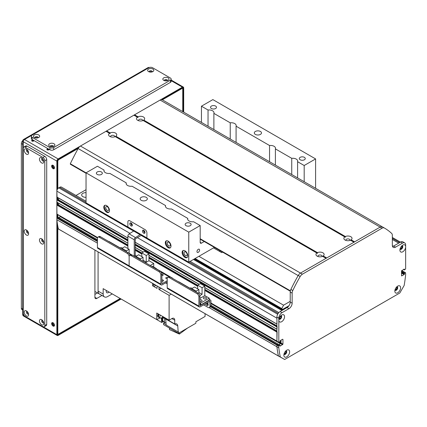 <?xml version="1.0" encoding="UTF-8"?>
<svg xmlns="http://www.w3.org/2000/svg" width="427" height="427" viewBox="0 0 427 427"><rect width="100%" height="100%" fill="white"/><g stroke="black" fill="none" stroke-linecap="round" stroke-linejoin="round"><path stroke-width="0.64" d="M281.671 308.758L283.576 305.193L290.232 301.345M282.701 309.356L288.962 305.743M283.576 305.193L198.913 256.312M281.671 308.486L195.107 258.511M193.468 259.456L281.932 310.53M280.384 318.403L279.973 318.307A1.436 0.827 -60 0 1 279.05 318.515A1.436 0.827 -60 0 1 279.044 318.51M280.48 316.028A1.436 0.827 -60 0 1 280.486 316.028A1.436 0.827 -60 0 1 280.763 316.93L281.062 317.229M137.403 237.642L276.915 318.19L276.974 324.168M277.107 326.644L276.974 329.297M277.107 331.774L276.915 341.072L277.235 341.253M281.035 340.154L280.72 343.415L279.023 344.616L281.035 343.084L281.035 340.154M278.185 344.221L276.915 345.096L276.915 346.772A125.559 72.489 120 0 0 278.415 355.985L283.699 358.936M403.75 271.871L402.672 272.127L402.287 273.445L401.529 273.888L402.287 273.445L401.529 273.008M401.604 246.096A1.436 0.827 -60 0 1 401.61 246.101A1.436 0.827 -60 0 1 401.786 247.382A1.436 0.827 -60 0 1 400.691 248.605L400.28 249.187M286.133 350.973L285.839 351.613A1.436 0.827 -60 0 1 285.321 353.177A1.436 0.827 -60 0 1 284.126 353.663A1.436 0.827 -60 0 1 284.12 353.657M396.528 287.104A1.436 0.827 -60 0 1 396.539 287.104A1.436 0.827 -60 0 1 396.539 288.764A1.436 0.827 -60 0 1 395.103 289.591A1.436 0.827 -60 0 1 395.098 289.586M58.131 217.172L57.181 217.503L56.86 218.053L56.866 219.724A125.559 72.489 120 0 0 58.36 228.936L278.463 356.059M60.666 216.372L58.969 217.567M59.193 203.562A1.927 1.116 -60 0 1 57.661 204.416L56.86 205.056L56.956 214.231L97.553 237.668M59.193 198.438A1.927 1.116 -60 0 1 57.661 199.286L56.86 199.927L57.053 202.238M86.035 201.277L61.509 187.117A3.587 2.071 120 0 0 59.716 187.298L58.766 187.848A2.69 1.553 120 0 0 56.86 191.141L57.053 197.109M280.144 318.264L279.322 317.789L280.144 318.264M280.817 317.101L279.995 316.626M75.985 195.475L86.035 189.679M86.035 197.311A4.035 2.332 180 0 1 81.68 194.984A4.035 2.332 180 0 1 86.035 192.662M282.621 339.241L282.941 339.422L282.621 339.241L280.277 340.597L279.898 341.915L278.911 342.374L210.949 303.138M278.82 320.512L278.82 319.524A4.083 2.354 -60 0 1 281.671 315.041A4.083 2.354 -60 0 1 284.553 316.54A4.083 2.354 -60 0 1 281.959 321.52A4.083 2.354 -60 0 1 278.82 320.512L278.82 342.171M401.695 270.537L405.335 272.789L404.572 273.227L402.672 272.127L402.48 272.458L404.38 273.558L404.38 274.214L402.48 273.12L402.287 273.445L404.193 274.545L401.62 275.922L401.529 270.958L404.193 269.053L404.438 269.944L405.65 268.946L405.65 247.286A4.083 2.354 -60 0 1 402.581 251.887A4.083 2.354 -60 0 1 399.912 250.105A4.083 2.354 -60 0 1 402.794 245.109A4.083 2.354 -60 0 1 405.65 246.299L405.65 244.965A4.483 2.589 120 0 0 404.721 242.91A4.483 2.589 120 0 0 402.48 243.134L395.503 247.158A4.483 2.589 -60 0 1 393.262 247.382A4.483 2.589 -60 0 1 392.333 245.328L392.333 235.282A4.483 2.589 120 0 0 391.682 233.436A116.587 67.311 120 0 0 384.428 228.045A116.587 67.311 120 0 0 384.295 227.97A4.483 2.589 120 0 0 382.058 228.194L302.407 274.177A4.483 2.589 120 0 0 300.17 276.536A116.587 67.311 120 0 0 292.783 290.536A4.483 2.589 120 0 0 292.137 293.13L292.137 303.175A4.483 2.589 -60 0 1 288.967 308.668L281.991 312.697A4.483 2.589 120 0 0 278.82 318.19L278.82 319.524M210.949 302.983L276.915 341.072L276.915 317.09A4.483 2.589 -60 0 1 280.085 311.598L287.061 307.568A4.483 2.589 120 0 0 290.232 302.076L290.232 292.031A4.483 2.589 -60 0 1 290.883 289.437A116.587 67.311 -60 0 1 298.27 275.436A4.483 2.589 -60 0 1 300.507 273.083L380.158 227.095A4.483 2.589 -60 0 1 382.395 226.87A116.587 67.311 -60 0 1 382.523 226.945A116.587 67.311 -60 0 1 382.651 227.02M282.941 339.422L282.941 344.183L280.277 346.089M280.085 345.977L280.032 345.197L210.949 305.401M279.898 345.208L279.135 345.646L277.235 344.552L277.993 344.109L280.032 345.197M210.885 306.244L277.235 344.552L276.915 345.096L278.82 346.196L279.135 345.646M278.82 346.196L278.82 347.845A125.559 72.489 120 0 0 280.315 356.983L284.654 359.486L399.816 292.997L404.155 285.482A125.559 72.489 120 0 0 405.65 274.62L405.559 272.768L403.654 271.668M404.38 273.558L404.572 273.227M404.193 274.545L404.38 274.214M283.859 355.184A4.083 2.354 -60 0 1 286.747 350.188A4.083 2.354 -60 0 1 289.629 351.853A4.083 2.354 -60 0 1 286.747 356.849A4.083 2.354 -60 0 1 283.859 355.184M394.836 291.113A4.083 2.354 -60 0 1 397.724 286.117A4.083 2.354 -60 0 1 400.606 287.782A4.083 2.354 -60 0 1 397.724 292.778A4.083 2.354 -60 0 1 394.836 291.113M401.529 272.57L402.48 273.12L402.48 272.458L401.529 271.908M401.529 271.471L402.672 272.127L403.43 271.689L401.62 270.643M283.992 354.116A2.018 1.164 120 0 0 284.275 354.426A2.018 1.164 120 0 0 286.298 353.262A2.018 1.164 120 0 0 286.298 350.93A2.018 1.164 120 0 0 285.887 350.834M284.083 354.255A2.018 1.164 120 0 0 285.85 353.006A2.018 1.164 120 0 0 286.047 350.845M278.916 318.969A2.018 1.164 120 0 0 279.205 319.279A2.018 1.164 120 0 0 281.222 318.11A2.018 1.164 120 0 0 281.222 315.783A2.018 1.164 120 0 0 280.811 315.686M279.007 319.108A2.018 1.164 120 0 0 280.779 317.853A2.018 1.164 120 0 0 280.977 315.697M400.04 249.037A2.018 1.164 120 0 0 400.329 249.347A2.018 1.164 120 0 0 402.346 248.183A2.018 1.164 120 0 0 402.346 245.851A2.018 1.164 120 0 0 401.935 245.76M405.65 246.299L405.65 247.286M400.131 249.176A2.018 1.164 120 0 0 401.903 247.927A2.018 1.164 120 0 0 402.101 245.765M394.97 290.045A2.018 1.164 120 0 0 395.258 290.355A2.018 1.164 120 0 0 397.275 289.186A2.018 1.164 120 0 0 397.275 286.859A2.018 1.164 120 0 0 396.864 286.763M395.06 290.184A2.018 1.164 120 0 0 396.827 288.93A2.018 1.164 120 0 0 397.025 286.773M280.315 356.983L278.409 355.883A125.559 72.489 -60 0 1 276.915 346.745L276.915 345.096L210.591 306.805M209.171 307.632L278.82 347.845M392.52 246.464A4.483 2.589 120 0 0 393.603 246.059L400.579 242.034A4.483 2.589 -60 0 1 402.821 241.81L404.721 242.91M127.886 226.95L127.886 221.896A2.69 1.553 -120 0 1 128.447 220.663L128.447 220.663A2.69 1.553 -120 0 1 129.792 220.796L145.009 229.587A2.69 1.553 60 0 1 146.915 232.88L146.915 237.935L127.886 226.95L127.886 221.896A2.69 1.553 60 0 1 128.447 220.663A2.69 1.553 60 0 1 129.792 220.796L145.009 229.587A2.69 1.553 -120 0 1 146.915 232.88L146.915 237.935M129.157 233.905L134.222 230.687L86.035 202.857L86.035 172.834L188.766 232.149L188.766 262.173L140.563 234.348L135.498 237.567L129.157 233.905A1.793 1.035 120 0 0 127.886 236.104L127.886 248.551M131.057 225.926A1.793 1.035 60 0 1 129.888 224.34A1.793 1.035 60 0 1 130.16 222.905A1.793 1.035 60 0 1 131.954 223.94A1.793 1.035 60 0 1 131.954 226.011A1.793 1.035 60 0 1 131.057 225.926M143.744 233.249A1.793 1.035 60 0 1 142.57 231.664A1.793 1.035 60 0 1 142.848 230.228A1.793 1.035 60 0 1 144.641 231.263A1.793 1.035 60 0 1 144.641 233.334A1.793 1.035 60 0 1 143.744 233.249M130.827 222.883A1.793 1.035 -120 0 0 132.076 225.339A1.793 1.035 -120 0 0 132.306 225.445M143.509 230.206A1.793 1.035 -120 0 0 144.758 232.662A1.793 1.035 -120 0 0 144.988 232.768M141.332 234.791A1.793 1.035 -60 0 1 140.318 235.955L135.562 238.704L135.247 239.248L135.247 255.725L134.291 256.275M134.233 256.237L134.233 239.766A1.793 1.035 -60 0 1 135.498 237.567M131.569 254.775L129.141 253.376M162.868 281.163A1.105 0.635 -0 0 0 162.004 281.163M161.865 280.032A1.105 0.635 180 0 1 162.975 280.021A1.105 0.635 180 0 1 163.536 280.576A1.105 0.635 180 0 1 162.975 281.131A1.105 0.635 180 0 1 161.865 281.121M167.192 278.575A1.105 0.635 -0 0 0 166.439 278.601M167.192 278.623A1.105 0.635 180 0 1 166.092 278.463A1.105 0.635 180 0 1 165.772 278.014A1.105 0.635 180 0 1 166.407 277.438A1.105 0.635 180 0 1 167.581 277.529M162.548 275.49A1.105 0.635 -0 0 0 161.865 275.452M161.86 274.283A1.105 0.635 180 0 1 163.221 274.903A1.105 0.635 180 0 1 161.865 275.522M165.543 282.882L167.192 283.838M97.431 247.516L129.141 265.824L129.141 256.67L129.141 265.824A1.793 1.035 120 0 0 129.514 266.645L97.804 248.338A1.793 1.035 120 0 1 97.431 247.516L97.431 238.362A2.69 1.553 60 0 1 97.991 237.129A2.69 1.553 60 0 1 99.336 237.263L127.241 253.376A2.69 1.553 60 0 1 129.141 256.67A2.69 1.553 60 0 1 129.696 255.437A2.69 1.553 60 0 1 131.041 255.57L158.945 271.679A2.69 1.553 60 0 1 160.851 274.977L160.851 284.131A1.793 1.035 120 0 0 161.219 284.948A1.793 1.035 120 0 0 162.116 284.862L167.192 281.932M131.041 255.57L132.06 254.983A2.69 1.553 -120 0 0 130.715 254.85L129.696 255.437M132.06 254.983L159.96 271.097L158.945 271.679M167.192 280.763L161.94 283.709L161.865 274.39A2.69 1.553 -120 0 0 159.96 271.097M172.812 278.516A1.884 1.089 120 0 0 172.508 278.142A1.884 1.089 120 0 0 172.033 278.062M140.334 258.885L143.061 257.31L138.652 254.764L135.925 256.339L140.334 258.885L140.334 259.765M135.925 256.339L135.925 257.219M145.281 262.621L146.231 262.071L146.231 255.479L148.959 253.905L144.55 251.359L141.823 252.933L141.823 256.595M148.959 253.905L148.959 260.716L153.747 263.48L150.261 265.493M153.747 267.062L153.747 263.48M145.468 262.728L148.959 260.716M156.063 268.845L156.255 268.508L152.327 266.24L151.937 266.464M156.255 268.508L155.871 268.732M143.061 261.34L143.061 257.31M146.231 255.479L141.823 252.933M146.231 262.071L143.061 260.24M70.562 164.192L70.311 163.749A179.367 103.558 -60 0 1 78.13 148.543L298.185 275.586A4.483 2.589 120 0 1 300.507 273.083L326.063 258.324L322.588 256.317A4.083 2.354 180 0 1 317.154 256.147A4.083 2.354 180 0 1 316.855 253.008L317.469 253.366L317.485 252.64A4.083 2.354 180 0 1 322.924 252.816A4.083 2.354 180 0 1 323.223 255.954L322.609 256.328M321.931 256.568A2.018 1.164 -0 0 0 322.054 256.168A2.018 1.164 -0 0 0 321.467 255.341A2.018 1.164 -0 0 0 319.268 255.09A2.018 1.164 -0 0 0 318.019 256.168A2.018 1.164 -0 0 0 318.147 256.568M323.223 255.954L326.698 257.961L353.967 242.216L350.492 240.209A4.083 2.354 180 0 1 345.059 240.038A4.083 2.354 180 0 1 344.754 236.9L143.125 120.489A4.083 2.354 180 0 1 137.686 120.313A4.083 2.354 180 0 1 137.387 117.174L138.001 117.532L138.022 116.811A4.083 2.354 180 0 1 143.456 116.982A4.083 2.354 180 0 1 143.755 120.12L143.141 120.494M142.463 120.734A2.018 1.164 -0 0 0 142.591 120.334A2.018 1.164 -0 0 0 141.999 119.507A2.018 1.164 -0 0 0 139.8 119.256A2.018 1.164 -0 0 0 138.556 120.334A2.018 1.164 -0 0 0 138.679 120.734M316.855 253.008L115.221 136.597A4.083 2.354 180 0 1 109.782 136.421A4.083 2.354 180 0 1 109.483 133.283L110.102 133.64L110.118 132.92A4.083 2.354 180 0 1 115.557 133.091A4.083 2.354 180 0 1 115.856 136.229L115.237 136.608M114.564 136.843A2.018 1.164 -0 0 0 114.687 136.443A2.018 1.164 -0 0 0 114.094 135.615A2.018 1.164 -0 0 0 111.895 135.364A2.018 1.164 -0 0 0 110.652 136.443A2.018 1.164 -0 0 0 110.774 136.843M344.754 236.9L345.374 237.257L345.39 236.531A4.083 2.354 180 0 1 350.829 236.707A4.083 2.354 180 0 1 351.127 239.846L350.508 240.22M349.836 240.46A2.018 1.164 -0 0 0 349.959 240.054A2.018 1.164 -0 0 0 349.366 239.232A2.018 1.164 -0 0 0 347.167 238.981A2.018 1.164 -0 0 0 345.923 240.054A2.018 1.164 -0 0 0 346.046 240.46M110.118 132.92L106.643 130.913L133.913 115.167L137.387 117.174M106.328 131.463L106.643 130.913M109.483 133.283L106.008 131.281L80.452 146.034A4.483 2.589 -60 0 0 78.13 148.543M345.39 236.531L143.755 120.12M138.022 116.811L134.548 114.804L160.104 100.046A4.483 2.589 -60 0 1 162.345 99.827L382.395 226.87A4.483 2.589 120 0 0 380.158 227.095L354.602 241.847L351.127 239.846M317.485 252.64L115.856 136.229M134.233 115.354L134.548 114.804M162.345 99.827A4.483 2.589 -60 0 1 162.425 99.875L382.314 226.828M290.424 290.664A179.367 103.558 120 0 0 290.36 290.798L290.312 291.166M187.272 257.385A4.035 2.332 60 0 1 185.596 257.043A4.035 2.332 60 0 1 183.055 253.777A4.035 2.332 60 0 1 183.29 250.478M184.96 257.412A4.035 2.332 60 0 1 182.329 253.857A4.035 2.332 60 0 1 182.943 250.622A4.035 2.332 60 0 1 186.983 252.949A4.035 2.332 60 0 1 186.983 257.609A4.035 2.332 60 0 1 184.96 257.412M185.596 255.549A2.204 1.27 -120 0 0 186.7 255.661A2.204 1.27 -120 0 0 186.7 253.115A2.204 1.27 -120 0 0 184.496 251.839A2.204 1.27 -120 0 0 184.154 253.606A2.204 1.27 -120 0 0 185.596 255.549M170.469 247.681A4.035 2.332 60 0 1 168.793 247.34A4.035 2.332 60 0 1 166.247 244.079A4.035 2.332 60 0 1 166.482 240.78M168.158 247.708A4.035 2.332 60 0 1 165.521 244.153A4.035 2.332 60 0 1 166.14 240.919A4.035 2.332 60 0 1 170.176 243.246A4.035 2.332 60 0 1 170.176 247.906A4.035 2.332 60 0 1 168.158 247.708M168.793 245.845A2.204 1.27 -120 0 0 169.893 245.957A2.204 1.27 -120 0 0 169.893 243.411A2.204 1.27 -120 0 0 167.688 242.136A2.204 1.27 -120 0 0 167.352 243.902A2.204 1.27 -120 0 0 168.793 245.845M108.954 212.166A4.035 2.332 60 0 1 107.278 211.829A4.035 2.332 60 0 1 104.738 208.563A4.035 2.332 60 0 1 104.967 205.264M106.643 212.192A4.035 2.332 60 0 1 104.007 208.638A4.035 2.332 60 0 1 104.626 205.403A4.035 2.332 60 0 1 108.661 207.735A4.035 2.332 60 0 1 108.661 212.395A4.035 2.332 60 0 1 106.643 212.192M107.278 210.335A2.204 1.27 -120 0 0 108.383 210.442A2.204 1.27 -120 0 0 108.383 207.896A2.204 1.27 -120 0 0 106.174 206.625A2.204 1.27 -120 0 0 105.837 208.392A2.204 1.27 -120 0 0 107.278 210.335M131.078 223.006A1.452 0.838 -120 0 0 132.327 225.168M143.76 230.329A1.452 0.838 -120 0 0 145.009 232.491M188.766 262.173L214.386 247.382M315.601 188.307L315.601 158.924L304.184 165.511L304.184 181.715M196.97 251.578A1.852 1.073 -60 0 1 197.781 249.71A1.852 1.073 -60 0 1 199.206 249.213A1.852 1.073 -60 0 1 199.206 251.354A1.852 1.073 -60 0 1 197.354 252.426A1.852 1.073 -60 0 1 196.97 251.578M70.311 163.749L86.04 172.834L97.447 166.242L104.039 170.047A4.932 2.85 180 0 0 103.932 170.64A4.932 2.85 180 0 0 105.378 172.652A4.932 2.85 180 0 0 109.883 173.426L126.232 182.863A4.932 2.85 180 0 0 126.125 183.45A4.932 2.85 180 0 0 127.572 185.467A4.932 2.85 180 0 0 132.082 186.236L165.553 205.563A4.932 2.85 180 0 0 165.446 206.15A4.932 2.85 180 0 0 166.888 208.168A4.932 2.85 180 0 0 171.398 208.936L187.747 218.378A4.932 2.85 180 0 0 187.64 218.966A4.932 2.85 180 0 0 189.086 220.978A4.932 2.85 180 0 0 193.591 221.752L200.183 225.557L188.766 232.149M186.028 225.675A2.978 1.719 180 0 1 185.153 224.458A2.978 1.719 180 0 1 188.136 222.739A2.978 1.719 180 0 1 191.115 224.458A2.978 1.719 180 0 1 189.273 226.048A2.978 1.719 180 0 1 186.028 225.675M97.244 174.419A2.978 1.719 180 0 1 96.369 173.202A2.978 1.719 180 0 1 99.352 171.478A2.978 1.719 180 0 1 102.331 173.202A2.978 1.719 180 0 1 100.494 174.792A2.978 1.719 180 0 1 97.244 174.419M141.204 200.295A3.587 2.071 180 0 1 140.157 198.827A3.587 2.071 180 0 1 143.744 196.756A3.587 2.071 180 0 1 147.331 198.827A3.587 2.071 180 0 1 145.116 200.743A3.587 2.071 180 0 1 141.204 200.295M315.601 158.924L212.865 99.608L201.453 106.2L201.453 122.405M255.357 134.393A3.587 2.071 180 0 1 254.305 132.925A3.587 2.071 180 0 1 257.892 130.854A3.587 2.071 180 0 1 261.479 132.925A3.587 2.071 180 0 1 259.264 134.841A3.587 2.071 180 0 1 255.357 134.393M300.176 159.773A2.978 1.719 180 0 1 299.3 158.556A2.978 1.719 180 0 1 302.284 156.837A2.978 1.719 180 0 1 305.262 158.556A2.978 1.719 180 0 1 303.421 160.146A2.978 1.719 180 0 1 300.176 159.773M211.392 108.517A2.978 1.719 180 0 1 210.522 107.3A2.978 1.719 180 0 1 213.5 105.576A2.978 1.719 180 0 1 216.478 107.3A2.978 1.719 180 0 1 214.642 108.885A2.978 1.719 180 0 1 211.392 108.517M291.748 174.536L291.748 158.332A4.932 2.85 180 0 1 297.704 161.118A4.932 2.85 180 0 1 297.598 161.71L297.598 177.91M165.553 205.563L165.553 206.743M230.233 139.021L230.233 122.816A4.932 2.85 180 0 1 236.19 125.602A4.932 2.85 180 0 1 236.083 126.195L236.083 142.399M104.039 170.047L104.039 171.227M126.232 182.863L126.232 184.042M208.04 126.205L208.04 110.006A4.932 2.85 180 0 1 213.991 112.792A4.932 2.85 180 0 1 213.884 113.379L213.884 129.584M187.747 218.378L187.747 219.558M269.554 161.721L269.554 145.516A4.932 2.85 180 0 1 275.506 148.302A4.932 2.85 180 0 1 275.399 148.895L275.399 165.1M204.239 241.522L201.453 243.134A1.793 1.035 -60 0 1 200.557 243.219A1.793 1.035 -60 0 1 200.183 242.397L200.183 225.557M208.04 110.006L201.453 106.2M291.748 158.332L275.399 148.895M230.233 122.816L213.884 113.379M269.554 145.516L236.083 126.195M304.184 165.511L297.598 161.71M222.627 252.143L221.688 252.619L219.841 251.551L219.841 250.532M213.5 247.89L219.841 251.551M112.248 293.904L107.593 296.589A6.277 3.624 -60 0 1 104.455 296.898A6.277 3.624 -60 0 1 103.158 294.027L98.082 291.097L98.082 251.919L98.082 293.29L101.316 295.089M98.082 293.29L94.911 291.465M114.148 295.004L161.71 322.46L163.082 321.67M103.158 294.027L103.158 288.647L156.741 319.593L156.741 313.028L169.108 320.165L171.9 318.558L174.755 320.202A4.035 2.332 120 0 0 173.917 318.355A4.035 2.332 120 0 0 171.9 318.558M106.371 290.509A2.957 1.708 120 0 0 106.862 292.73A2.957 1.708 120 0 0 109.034 292.047M98.082 291.097A6.277 3.624 120 0 0 99.384 293.968L104.455 296.898M205.067 313.685L205.067 316.471L195.87 321.777L195.87 323.244L178.497 333.273L178.497 331.811L178.198 331.982L166.151 325.022A412.546 238.186 120 0 1 165.735 319.113L162.564 317.282A412.546 238.186 120 0 1 162.559 317.256L162.409 317.165M163.947 321.857A3.405 1.97 -60 0 1 163.151 321.707A3.405 1.97 -60 0 1 163.215 317.661M162.58 317.293A3.405 1.97 120 0 0 162.516 321.344L163.151 321.707M161.71 322.46A412.546 238.186 -60 0 1 161.385 317.982M163.349 317.736A3.138 1.815 120 0 0 162.634 320.036A3.138 1.815 120 0 0 163.285 321.478L164.934 322.428A3.138 1.815 -60 0 1 164.283 320.992A3.138 1.815 -60 0 1 164.998 318.691M165.959 322.508A3.138 1.815 -60 0 1 164.934 322.428L163.594 323.207L163.594 324.669L178.497 333.273M178.198 331.982A412.546 238.186 -60 0 1 177.776 325.961A4.932 2.85 120 0 0 176.762 323.97A4.932 2.85 120 0 0 174.755 323.986L162.575 316.957M160.205 317.918A412.546 238.186 -60 0 1 156.741 319.593M171.2 294.134L169.108 295.345L169.108 320.165M169.108 295.345L158.961 289.485L158.961 287.067M152.599 283.395A3.405 1.97 120 0 0 152.62 283.453L152.62 285.823L157.061 288.385L157.061 285.967M154.622 284.676A3.405 1.97 -60 0 1 153.821 284.526A3.405 1.97 -60 0 1 153.234 283.763M152.62 283.453A3.405 1.97 120 0 0 153.186 284.163L153.821 284.526M152.62 285.823L154.606 284.681M174.755 320.202L174.755 323.986M163.594 323.207L166.124 324.664M153.891 286.554L155.94 285.369L153.891 286.554M179.399 332.75L179.399 334.074L187.581 328.027M179.399 334.074L169.508 329.612L169.508 328.085M158.38 317.101A2.69 1.553 -60 0 1 158.214 317.026A2.69 1.553 -60 0 1 158.23 313.888M158.796 317.309A2.69 1.553 -60 0 1 158.529 317.208A2.69 1.553 -60 0 1 158.55 314.069M158.572 314.085A2.647 1.527 120 0 0 158.006 315.959A2.647 1.527 120 0 0 158.55 317.17L158.993 317.426A2.647 1.527 -60 0 1 158.449 316.215A2.647 1.527 -60 0 1 159.015 314.341M159.565 317.549A2.647 1.527 -60 0 1 158.993 317.426M159.106 314.389A2.466 1.425 120 0 0 158.577 316.14A2.466 1.425 120 0 0 159.084 317.272L160.355 318.003A2.466 1.425 -60 0 1 159.842 316.877A2.466 1.425 -60 0 1 160.371 315.121M162.836 316.546A2.466 1.425 -60 0 1 160.355 318.003M158.961 289.485L161.054 288.278M153.613 283.976A3.138 1.815 120 0 0 153.955 284.297L155.604 285.247A3.138 1.815 -60 0 1 155.257 284.932M156.052 285.385A3.138 1.815 -60 0 1 155.604 285.247M58.376 228.979L62.886 231.599M99.336 237.263L100.35 236.681A2.69 1.553 -120 0 0 99.005 236.547L97.991 237.129M100.35 236.681L128.255 252.789L127.241 253.376M130.038 255.245A2.69 1.553 -120 0 0 128.255 252.789M160.851 284.131L129.141 265.824A1.793 1.035 120 0 0 129.514 266.645A1.793 1.035 120 0 0 130.411 266.555M120.275 247.986L109.093 241.527A1.884 1.089 120 0 0 108.613 241.452M135.386 256.91A1.569 0.907 180 0 1 135.925 257.011M136.368 256.083L135.247 255.431M129.141 253.553L129.141 249.272L124.732 246.731L122.005 248.306L126.413 250.846L126.413 251.727M122.005 248.306L122.005 249.181M120.104 248.082L121.124 247.495L122.266 248.151M126.413 250.846L129.141 249.272M209.374 307.547L210.388 306.965A2.69 1.553 -120 0 0 210.949 305.732L210.949 300.971A1.884 1.089 120 0 0 210.559 300.106A1.884 1.089 120 0 0 209.614 300.202L199.985 305.673L199.911 296.359A2.69 1.553 -120 0 0 198.011 293.061L196.996 293.648A2.69 1.553 60 0 1 198.897 296.941L198.897 306.095A1.793 1.035 120 0 0 199.27 306.917A1.793 1.035 120 0 0 200.167 306.832L209.838 301.35L209.935 306.319A2.69 1.553 60 0 1 209.374 307.547A2.69 1.553 60 0 1 208.029 307.413L203.594 304.851M206.503 303.17A2.018 1.164 -120 0 0 208.141 304.969M199.27 306.917L167.56 288.609A1.793 1.035 120 0 1 167.192 287.793L167.192 278.639A2.69 1.553 60 0 1 167.747 277.406A2.69 1.553 60 0 1 169.092 277.539L196.996 293.648M169.092 277.539L170.106 276.952A2.69 1.553 -120 0 0 168.761 276.819L167.747 277.406M170.106 276.952L198.011 293.061M207.405 302.652A2.018 1.164 60 0 1 207.773 305.502A2.018 1.164 60 0 1 205.488 303.757M190.031 288.257L178.849 281.804A1.884 1.089 120 0 0 178.374 281.724M199.911 299.797A1.569 0.907 180 0 1 202.051 300.64A1.569 0.907 180 0 1 199.911 301.483M203.812 298.719A1.569 0.907 180 0 1 203.353 298.078A1.569 0.907 180 0 1 204.923 297.171A1.569 0.907 180 0 1 206.492 298.078A1.569 0.907 180 0 1 205.526 298.916A1.569 0.907 180 0 1 203.812 298.719M199.911 304.632L200.61 305.033L209.235 300.058L209.235 298.153L204.795 295.591L199.911 298.409M204.795 286.143L200.391 283.597L197.664 285.172L202.067 287.718L204.795 286.143L204.795 295.591M200.61 305.033L200.61 303.133L199.911 302.727M198.897 293.829L198.897 289.549L194.493 287.003L191.766 288.577L196.169 291.123L196.169 291.999M191.766 288.577L191.766 289.458M209.235 298.153L200.61 303.133M189.86 288.358L190.885 287.766L192.022 288.428M197.664 288.833L197.664 285.172M202.067 287.718L202.067 294.31L199.815 295.607M196.169 291.123L198.897 289.549M198.897 292.479L202.067 294.31M120.174 298.478L58.446 334.117L57.496 333.567M162.367 99.838L182.11 88.442L182.745 88.811L182.745 111.602M57.816 188.691L57.816 160.936L58.446 159.837L78.189 148.441M57.816 333.749L57.816 226.214M57.816 217.135L57.816 214.728M57.816 204.437L57.816 202.766M57.816 199.308L57.816 197.642M101.952 295.452L96.817 298.42L94.911 297.32A2.69 1.553 120 0 0 95.472 298.553A2.69 1.553 120 0 0 96.817 298.42M94.911 297.32L94.911 250.089M181.79 88.261L182.11 88.442M58.446 159.837L58.131 159.655M57.496 160.755L57.816 160.936M54.485 167.752A1.452 0.838 60 0 1 53.284 166.845A1.452 0.838 60 0 1 53.097 165.35M54.485 325.193A1.452 0.838 60 0 1 53.284 324.285A1.452 0.838 60 0 1 53.097 322.791M97.447 292.927L94.911 294.39M52.42 322.572A2.018 1.164 -120 0 0 53.69 325.694A2.018 1.164 -120 0 0 54.33 325.892M53.06 326.063A2.018 1.164 60 0 1 51.742 324.285A2.018 1.164 60 0 1 52.051 322.668A2.018 1.164 60 0 1 54.069 323.831A2.018 1.164 60 0 1 54.069 326.164A2.018 1.164 60 0 1 53.06 326.063M52.42 165.137A2.018 1.164 -120 0 0 53.69 168.259A2.018 1.164 -120 0 0 54.33 168.451M53.06 168.622A2.018 1.164 60 0 1 51.742 166.845A2.018 1.164 60 0 1 52.051 165.228A2.018 1.164 60 0 1 54.069 166.397A2.018 1.164 60 0 1 54.069 168.724A2.018 1.164 60 0 1 53.06 168.622M28.299 151.388A1.105 0.635 60 0 1 27.547 150.08M43.522 322.006A1.105 0.635 60 0 1 42.764 320.698M28.299 232.304A1.105 0.635 60 0 1 27.547 230.996M43.522 241.09A1.105 0.635 60 0 1 42.764 239.782M28.299 313.215A1.105 0.635 60 0 1 27.547 311.913M43.522 160.173A1.105 0.635 60 0 1 42.764 158.865M23.624 316.081A1.793 1.035 -60 0 1 23.25 315.259A1.793 1.035 180 0 1 22.727 314.528A1.793 1.793 0 0 0 23.624 316.081L57.234 335.489A1.793 1.035 -60 0 1 56.86 334.667L23.25 315.259L23.25 141.716A1.793 1.035 -60 0 1 24.52 139.517A1.793 1.035 -120 0 0 23.624 139.426A1.793 1.793 0 0 0 22.727 140.979A1.793 1.035 -0 0 0 23.25 141.716L56.86 161.118A1.793 1.035 -60 0 1 58.131 158.924L24.52 139.517L148.815 67.754A2.69 1.553 180 0 1 152.62 67.754L170.378 78.008A2.69 1.553 180 0 1 171.163 79.107A2.69 1.553 180 0 1 170.378 80.207L170.378 82.4A2.69 1.553 -0 0 0 171.163 81.301L171.163 79.107M121.124 299.028L58.131 335.398A1.793 1.035 -60 0 1 57.234 335.489M149.365 67.514A1.793 1.793 0 0 0 147.918 67.669A1.793 1.035 60 0 1 148.815 67.754M171.163 80.66L182.425 87.161A1.793 1.035 -60 0 1 183.322 87.071A1.793 1.035 -60 0 1 183.695 87.893L183.695 112.152M33.669 140.979A1.105 0.635 -0 0 0 31.865 140.979M33.85 140.51A1.105 0.635 180 0 1 33.866 140.616A1.105 0.635 180 0 1 33.189 141.204A1.105 0.635 180 0 1 31.988 141.065A1.105 0.635 180 0 1 31.662 140.616A1.105 0.635 180 0 1 32.943 139.987M149.962 72.051A1.105 0.635 180 0 1 151.473 72.051M165.185 80.836A1.105 0.635 180 0 1 166.69 80.836M48.886 149.77A1.105 0.635 -0 0 0 47.082 149.77M49.073 149.301A1.105 0.635 180 0 1 49.089 149.402A1.105 0.635 180 0 1 48.406 149.989A1.105 0.635 180 0 1 47.205 149.85A1.105 0.635 180 0 1 46.885 149.402A1.105 0.635 180 0 1 48.166 148.772M52.5 146.749A4.483 2.589 -0 0 0 52.863 146.578M37.763 137.868A1.527 0.881 -0 0 0 37.645 137.798A4.483 2.589 -0 0 0 37.464 137.932M120.489 298.665L57.496 335.03L57.496 224.378M162.004 99.683L183.06 87.524L183.06 111.783M57.496 189.14L57.496 160.018L78.552 147.865M57.496 217.322L57.496 214.541M57.496 204.469L57.496 202.585M57.496 199.345L57.496 197.455M182.425 87.161L58.131 158.924M56.86 161.118L56.86 334.667M22.77 140.6A2.69 1.553 120 0 0 21.35 143.547L22.727 144.342M22.727 309.1L21.35 308.305A2.69 1.553 120 0 0 21.905 309.538L22.727 310.007M21.35 308.305L21.35 143.547M41.643 319.69L41.643 319.69A3.096 1.788 60 0 1 43.832 323.479A3.096 1.788 60 0 1 41.643 324.744A3.096 1.788 60 0 1 39.455 320.955A3.096 1.788 60 0 1 41.643 319.69M42.3 320.186A1.527 0.881 -120 0 0 41.99 320.255A1.527 0.881 -120 0 0 41.99 322.017A1.527 0.881 -120 0 0 43.517 322.897A1.527 0.881 -120 0 0 43.73 322.668M42.476 320.362A1.527 0.881 -120 0 0 43.666 322.428M41.643 238.773L41.643 238.773A3.096 1.788 60 0 1 43.832 242.563A3.096 1.788 60 0 1 41.643 243.828A3.096 1.788 60 0 1 39.455 240.038A3.096 1.788 60 0 1 41.643 238.773M42.3 239.269A1.527 0.881 -120 0 0 41.99 239.339A1.527 0.881 -120 0 0 41.99 241.1A1.527 0.881 -120 0 0 43.517 241.981A1.527 0.881 -120 0 0 43.73 241.751M42.476 239.446A1.527 0.881 -120 0 0 43.666 241.511M41.643 157.862L41.643 157.862A3.096 1.788 60 0 1 43.832 161.652A3.096 1.788 60 0 1 41.643 162.911A3.096 1.788 60 0 1 39.455 159.122A3.096 1.788 60 0 1 41.643 157.862M42.3 158.353A1.527 0.881 -120 0 0 41.99 158.428A1.527 0.881 -120 0 0 41.99 160.184A1.527 0.881 -120 0 0 43.517 161.064A1.527 0.881 -120 0 0 43.73 160.835M42.476 158.529A1.527 0.881 -120 0 0 43.666 160.595M26.421 149.071L26.426 149.071A3.096 1.788 60 0 1 26.426 149.071A3.096 1.788 60 0 1 28.609 152.861A3.096 1.788 60 0 1 26.421 154.126A3.096 1.788 60 0 1 24.238 150.336A3.096 1.788 60 0 1 26.421 149.071M27.077 149.567A1.527 0.881 -120 0 0 26.773 149.637A1.527 0.881 -120 0 0 26.773 151.398A1.527 0.881 -120 0 0 28.294 152.279A1.527 0.881 -120 0 0 28.513 152.049M27.253 149.744A1.527 0.881 -120 0 0 28.449 151.809M26.421 229.988L26.426 229.988A3.096 1.788 60 0 1 26.426 229.988A3.096 1.788 60 0 1 28.609 233.777A3.096 1.788 60 0 1 26.421 235.042A3.096 1.788 60 0 1 24.238 231.253A3.096 1.788 60 0 1 26.421 229.988M27.077 230.484A1.527 0.881 -120 0 0 26.773 230.553A1.527 0.881 -120 0 0 26.773 232.315A1.527 0.881 -120 0 0 28.294 233.195A1.527 0.881 -120 0 0 28.513 232.961M27.253 230.66A1.527 0.881 -120 0 0 28.449 232.726M26.421 310.904L26.426 310.904A3.096 1.788 60 0 1 26.426 310.904A3.096 1.788 60 0 1 28.609 314.694A3.096 1.788 60 0 1 26.421 315.959A3.096 1.788 60 0 1 24.238 312.169A3.096 1.788 60 0 1 26.421 310.904M27.077 311.4A1.527 0.881 -120 0 0 26.773 311.47A1.527 0.881 -120 0 0 26.773 313.231A1.527 0.881 -120 0 0 28.294 314.112A1.527 0.881 -120 0 0 28.513 313.877M27.253 311.571A1.527 0.881 -120 0 0 28.449 313.637M42.913 157.456A2.69 1.553 60 0 1 44.814 160.755L46.714 159.655A2.69 1.553 -120 0 0 44.814 156.357L42.913 157.456L25.156 147.208L27.056 146.109L44.814 156.357M44.259 326.746L46.159 325.646A2.69 1.553 -120 0 0 46.714 324.413L44.814 325.513A2.69 1.553 60 0 1 44.259 326.746A2.69 1.553 60 0 1 42.913 326.612L25.156 316.359A2.69 1.553 60 0 1 23.25 313.066L23.25 148.302A2.69 1.553 60 0 1 23.811 147.075A2.69 1.553 60 0 1 25.156 147.208M44.814 325.513L44.814 160.755M27.056 146.109A2.69 1.553 -120 0 0 25.711 145.975L23.811 147.075M46.714 159.655L46.714 324.413M53.22 146.594A1.527 0.881 -0 0 0 53.316 146.29A1.527 0.881 -0 0 0 52.868 145.666A1.527 0.881 -0 0 0 51.208 145.479A1.527 0.881 -0 0 0 50.263 146.29A1.527 0.881 -0 0 0 50.359 146.594M53.978 143.744A3.096 1.788 180 0 1 53.978 146.274A3.096 1.788 180 0 1 49.601 146.274A3.096 1.788 180 0 1 49.601 143.744A3.096 1.788 180 0 1 53.978 143.744M52.98 146.658A1.527 0.881 -0 0 0 52.868 146.584A1.527 0.881 -0 0 0 50.599 146.658M167.368 80.687A1.527 0.881 -0 0 0 167.464 80.388A1.527 0.881 -0 0 0 167.016 79.764A1.527 0.881 -0 0 0 165.356 79.571A1.527 0.881 -0 0 0 164.411 80.388A1.527 0.881 -0 0 0 164.507 80.687M168.126 77.842A3.096 1.788 180 0 1 168.126 80.367A3.096 1.788 180 0 1 163.749 80.367A3.096 1.788 180 0 1 163.749 77.842A3.096 1.788 180 0 1 168.126 77.842M167.133 80.756A1.527 0.881 -0 0 0 167.016 80.682A1.527 0.881 -0 0 0 164.747 80.756M152.151 71.901A1.527 0.881 -0 0 0 152.242 71.603A1.527 0.881 -0 0 0 151.798 70.978A1.527 0.881 -0 0 0 150.133 70.786A1.527 0.881 -0 0 0 149.194 71.603A1.527 0.881 -0 0 0 149.285 71.901M152.909 69.057A3.096 1.788 180 0 1 152.909 71.581A3.096 1.788 180 0 1 148.532 71.581A3.096 1.788 180 0 1 148.532 69.057A3.096 1.788 180 0 1 152.909 69.057M151.911 71.966A1.527 0.881 -0 0 0 151.798 71.891A1.527 0.881 -0 0 0 149.525 71.966M38.003 137.804A1.527 0.881 -0 0 0 38.094 137.505A1.527 0.881 -0 0 0 37.645 136.88A1.527 0.881 -0 0 0 35.985 136.688A1.527 0.881 -0 0 0 35.046 137.505A1.527 0.881 -0 0 0 35.137 137.804M38.756 134.959A3.096 1.788 180 0 1 38.756 137.483A3.096 1.788 180 0 1 34.384 137.483A3.096 1.788 180 0 1 34.384 134.959A3.096 1.788 180 0 1 38.756 134.959M37.645 137.798A1.527 0.881 -0 0 0 35.377 137.868M31.342 136.224L31.342 138.417A2.69 1.553 -0 0 0 32.132 139.517L32.132 137.318A2.69 1.553 180 0 1 31.342 136.224A2.69 1.553 180 0 1 32.132 135.124M32.132 137.318L49.89 147.571L49.89 149.77L32.132 139.517M49.89 149.77A2.69 1.553 -0 0 0 53.69 149.77L53.69 147.571A2.69 1.553 180 0 1 49.89 147.571M53.69 147.571L170.378 80.207M170.378 82.4L53.69 149.77M194.152 259.061L282.615 310.135M285.391 351.357L285.839 351.613M285.54 351.186L285.887 351.384M278.415 355.985L58.36 228.936M276.915 346.772L209.145 307.643M97.431 243.15L56.866 219.724M283.256 309.767L194.792 258.693M282.759 310.055L194.296 258.981M279.973 318.307L279.274 317.901M280.763 316.93L280.069 316.53M278.185 313.429L189.086 261.986M86.035 202.489L59.716 187.298M399.624 242.584L392.333 238.373M400.521 248.765L400.174 248.567M400.691 248.605L400.248 248.349M393.246 246.246L392.354 245.728M398.674 243.134L392.333 239.472M97.431 243.123L56.86 219.702M97.431 241.474L56.86 218.053M208.184 304.686L206.881 303.933M97.431 240.743L57.181 217.503M208.024 303.714L206.796 303.005M97.431 239.862L57.939 217.065M280.528 343.746L210.949 303.57M97.452 238.047L60.479 216.697M280.72 343.415L278.943 342.39M280.72 342.753L279.584 342.096M280.881 342.443L279.925 341.894M281.035 342.134L280.085 341.589M97.607 237.545L56.86 214.023M276.915 332.099L204.795 290.461M197.664 286.346L148.959 258.223M141.823 254.108L135.247 250.307M127.886 246.059L56.86 205.056M276.915 331.662L204.795 290.024M197.664 285.903L148.959 257.785M141.823 253.665L135.247 249.87M127.886 245.621L57.053 204.725M276.915 331.085L204.795 289.447M197.664 285.332L148.959 257.209M141.823 253.094L135.247 249.293M127.886 245.045L57.549 204.437M276.915 331L204.795 289.362M197.664 285.241L148.959 257.123M141.823 253.008L135.247 249.208M127.886 244.959L57.661 204.416M276.915 329.174L204.795 287.536M199.185 284.291L148.959 255.298M143.344 252.058L135.247 247.377M127.886 243.134L56.86 202.126M276.915 326.975L135.247 245.183M127.886 240.935L56.86 199.927M276.915 326.538L135.247 244.74M127.886 240.497L57.053 199.601M276.915 325.961L135.247 244.169M127.886 239.921L57.549 199.313M276.915 325.876L135.247 244.084M127.886 239.835L57.661 199.286M276.915 324.045L135.247 242.253M127.886 238.004L56.86 197.002M130.043 233.393L56.86 191.141M277.694 314.24L141.006 235.325M133.848 231.194L58.766 187.848M278.82 318.19L276.915 317.09M404.38 269.821L403.622 269.384M280.72 343.634L282.621 344.733M281.035 343.084L282.941 344.183M401.529 275.719L401.844 275.901M400.579 242.034L402.48 243.134M393.603 246.059L395.503 247.158M382.395 226.87L384.295 227.97M160.104 100.046L382.058 228.194M80.452 146.034L302.407 274.177M298.27 275.436L300.17 276.536M290.883 289.437L292.783 290.536M290.232 292.031L292.137 293.13M290.232 302.076L292.137 303.175M287.061 307.568L288.967 308.668M280.085 311.598L281.991 312.697M133.913 231.162L140.253 234.818M127.886 236.104L134.233 239.766M160.851 274.977L161.865 274.39M161.102 272.191L168.964 276.733M290.36 290.798L200.183 238.73M201.453 243.134L200.183 242.397M177.776 325.961L162.457 317.112M210.949 305.732L209.935 306.319M167.192 287.793L198.897 306.095M198.897 296.941L199.911 296.359M209.235 299.984L209.614 300.202M209.614 301.371L209.935 301.558M194.872 258.645L283.336 309.719M190.138 261.383L278.852 312.601M392.333 237.46L400.414 242.125M392.365 245.84L393.144 246.288M58.077 217.049L97.431 239.771M206.871 302.957L207.981 303.597M210.949 305.31L278.126 344.098M56.919 202.249L127.886 243.225M135.247 247.468L143.269 252.101M148.959 255.389L199.105 284.339M204.795 287.627L276.915 329.265M56.919 197.125L127.886 238.095M135.247 242.344L276.915 324.136M278.911 342.374L277.011 341.274M404.438 269.944L403.542 269.426M384.428 228.045L382.523 226.945M129.514 266.645L161.219 284.948M156.234 268.743L172.508 278.142M70.338 164.219L86.035 173.282M200.183 239.184L290.307 291.214M158.529 317.208L158.214 317.026M209.235 299.343L210.559 300.106M183.322 87.071L171.163 80.052M23.624 139.426L147.918 67.669M22.727 314.528L22.727 140.979"/></g></svg>
